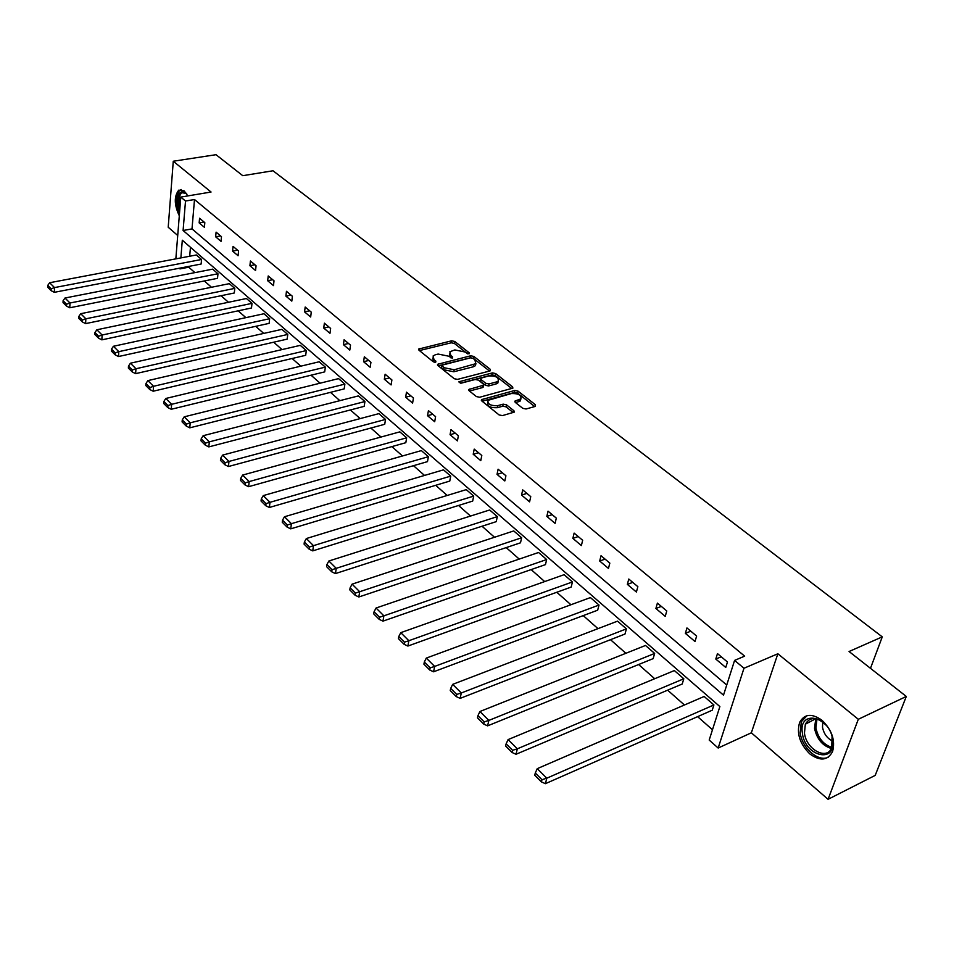 <?xml version="1.0" encoding="UTF-8"?>
<svg xmlns="http://www.w3.org/2000/svg" width="954" height="954" viewBox="0 0 954 954"><rect width="100%" height="100%" fill="white"/><g stroke="black" fill="none" stroke-linecap="round" stroke-linejoin="round"><path stroke-width="1.43" d="M468.963 353.898L469.237 352.825L454.736 341.46L451.612 340.828L418.663 349.057L418.937 350.19L433.331 361.816L435.561 362.27L435.883 361.172L433.998 359.67L433.092 355.949L435.441 354.721L438.148 354.053L448.273 356.104L452.375 358.06L452.673 356.975L450.789 355.472L449.847 351.776L454.808 349.927L464.86 351.966L468.963 353.898M809.779 753.875C799.81 743.917 796.435 733.435 799.643 722.393C804.437 713.819 811.878 713.115 821.978 720.282C831.971 729.989 835.501 740.435 832.556 751.597C827.643 760.636 820.058 761.399 809.779 753.875M179.292 215.759C174.153 204.824 173.974 196.285 178.768 190.144L184.158 190.895L187.843 195.904M828.072 799.309L858.302 719.292L777.856 653.764L751.347 732.803L828.072 799.309L875.2 775.387L906.3 696.444L849.06 651.51L882.271 636.867L272.999 170.766L242.769 175.691L216.009 154.691L173.27 161.238L168.214 227.243L177.718 235.483M906.3 696.444L858.302 719.292M522.756 408.324L526.059 408.992L535.146 406.452L535.456 404.782L518.046 391.128L514.802 390.46L481.508 399.643L481.794 400.954L499.097 414.93L502.424 415.61L514.254 412.14L513.956 410.78L506.491 404.818L503.199 404.15L497.666 405.665C490.594 405.915 487.399 404.138 488.066 400.334L511.332 393.561C518.356 393.346 521.528 395.123 520.86 398.879L514.981 401.062L515.279 402.397L522.756 408.324M175.846 258.868L180.795 197.084L211.061 192.028L173.27 161.238M180.795 197.084L185.505 201.032L183.096 230.498L723.502 695.156L734.592 660.395L743.977 668.253L718.159 748.031L709.192 740.054L719.865 706.568L182.309 240.217L180.866 257.914M734.592 660.395L744.657 656.149L194.497 199.517L185.505 201.032M777.856 653.764L743.977 668.253M489.962 370.951L490.332 369.377L473.828 356.426L470.668 355.794L437.6 364.309L437.886 365.501L454.271 378.726L457.503 379.382L489.962 370.951M495.639 373.551L512.584 386.847L512.894 388.135L479.659 397.246L476.38 396.578L469.129 390.735L468.843 389.459L483.511 385.213L483.225 383.949L478.455 380.145L475.223 379.489L461.39 383.114L458.922 381.779L492.443 372.895L495.639 373.551L495.245 375.554L511.821 388.576M870.477 668.325L882.271 636.867M683.803 678.771L517.33 748.807L508.088 739.6L674.359 670.567L683.803 678.771L682.229 684.006L516.019 754.268L517.33 748.807L512.584 750.309L506.133 743.846L505.62 746.028L512.071 752.491L512.584 750.309M626.396 628.865L461.295 692.974L452.661 684.364L617.524 621.149L626.396 628.865L624.989 634.04L460.15 698.376L461.295 692.974L456.727 694.429L450.693 688.394L450.24 690.553L456.274 696.599L456.727 694.429M572.436 581.952L408.861 640.718L400.775 632.657L564.088 574.69L572.436 581.952L571.184 587.068L407.871 646.061L408.861 640.718L404.46 642.149L398.796 636.485L398.414 638.62L404.067 644.284L404.46 642.149M521.623 537.77L359.694 591.718L352.098 584.146L513.753 530.925L521.623 537.77L520.502 542.814L358.835 596.989L359.694 591.718L355.437 593.114L350.13 587.795L349.796 589.906L355.091 595.224L355.437 593.114M473.685 496.092L313.484 545.664L306.341 538.545L466.256 489.629L473.685 496.092L472.683 501.077L312.745 550.887L313.484 545.664L309.37 547.036L304.374 542.039L304.087 544.126L309.084 549.122L309.37 547.036M428.382 456.704L269.994 502.317L263.256 495.603L421.358 450.598L428.382 456.704L427.499 461.629L269.362 507.468L269.994 502.317L266.011 503.652L261.301 498.954L261.05 501.005L265.761 505.715L266.011 503.652M385.511 419.438L228.972 461.438L222.616 455.106L378.857 413.642L385.511 419.438L384.724 424.291L228.435 466.518L228.972 461.438L225.108 462.75L220.66 458.302L220.457 460.329L224.894 464.777L225.108 462.75M344.883 384.104L190.216 422.825L184.205 416.826L338.563 378.619L344.883 384.104L344.179 388.898L189.774 427.833L190.216 422.825L186.471 424.101L182.274 419.903L182.095 421.895L186.292 426.104L186.471 424.101M306.306 350.571L153.558 386.287L147.858 380.61L300.307 345.36L306.306 350.571L305.697 355.305L153.177 391.223L153.558 386.287L149.921 387.539L145.938 383.556L145.795 385.535L149.766 389.518L149.921 387.539M269.66 318.708L118.809 351.656L113.419 346.278L263.948 313.747L269.66 318.708L269.123 323.37L118.511 356.534L118.809 351.656L115.279 352.885L111.499 349.116L111.391 351.06L115.16 354.84L115.279 352.885M234.779 288.382L85.848 318.803L80.72 313.699L229.342 283.66L234.779 288.382L234.314 292.985L85.61 323.609L85.848 318.803L82.402 320.007L78.824 316.418L78.729 318.338L82.318 321.927L82.402 320.007M201.544 259.488L54.521 287.583L49.644 282.73L196.369 254.98L201.544 259.488L201.139 264.031L54.342 292.318L54.521 287.583L51.17 288.764L47.772 285.353L47.7 287.249L51.099 290.66L51.17 288.764M190.454 247.277L189.691 256.244M188.832 266.393L188.761 267.203L194.902 272.617M204.335 280.953L211.478 287.261M221.042 295.716L228.471 302.275M238.166 310.825L245.882 317.646M255.708 326.328L263.733 333.411M273.691 342.212L282.038 349.581M292.127 358.501L300.82 366.169M311.052 375.208L320.079 383.186M330.466 392.356L339.862 400.656M350.392 409.958L360.171 418.603M370.856 428.036L381.04 437.027M391.879 446.603L402.481 455.964M413.487 465.683L424.53 475.438M435.704 485.312L447.187 495.46M458.54 505.477L470.513 516.054M482.044 526.238L494.518 537.257M506.228 547.608L519.226 559.092M531.139 569.598L544.686 581.57M556.79 592.267L570.933 604.753M583.228 615.616L597.979 628.638M610.5 639.693L625.884 653.287M638.62 664.533L654.682 678.723M667.645 690.171L684.423 704.994M697.612 716.645L712.471 729.762M217.965 273.762L69.988 303.002L64.991 298.018L212.659 269.147L217.965 273.762L217.524 278.329L69.773 307.772L69.988 303.002L66.589 304.195L63.095 300.701L63.024 302.597L66.518 306.103L66.589 304.195M251.999 303.36L102.114 335.021L96.855 329.774L246.43 298.519L251.999 303.36L251.498 307.987L101.851 339.851L102.114 335.021L98.632 336.237L94.959 332.552L94.851 334.484L98.524 338.169L98.632 336.237M287.75 334.437L135.957 368.745L130.412 363.212L281.907 329.357L287.75 334.437L287.178 339.135L135.611 373.646L135.957 368.745L132.367 369.985L128.492 366.109L128.361 368.065L132.236 371.941L132.367 369.985M325.35 367.123L171.637 404.305L165.793 398.474L319.196 361.769L325.35 367.123L324.694 371.881L171.231 409.278L171.637 404.305L167.94 405.569L163.861 401.479L163.694 403.47L167.785 407.561L167.94 405.569M364.929 401.539L209.32 441.857L203.142 435.704L358.442 395.898L364.929 401.539L364.189 406.356L208.831 446.901L209.32 441.857L205.515 443.157L201.199 438.828L201.008 440.843L205.325 445.172L205.515 443.157M406.654 437.814L249.185 481.579L242.638 475.068L399.821 431.864L406.654 437.814L405.82 442.704L248.6 486.695L249.185 481.579L245.261 482.903L240.694 478.336L240.468 480.375L245.035 484.954L245.261 482.903M450.717 476.118L291.423 523.674L284.483 516.758L443.491 469.845L450.717 476.118L449.775 481.078L290.731 528.85L291.423 523.674L287.369 525.022L282.515 520.168L282.253 522.243L287.094 527.097L287.369 525.022M497.308 516.627L336.237 568.334L328.868 561L489.664 509.985L497.308 516.627L496.247 521.647L335.438 573.581L336.237 568.334L332.052 569.717L326.9 564.565L326.59 566.664L331.73 571.816L332.052 569.717M546.654 559.533L383.89 615.831L376.055 608.02L538.545 552.485L546.654 559.533L545.461 564.613L382.959 621.137L383.89 615.831L379.561 617.238L374.075 611.764L373.718 613.887L379.191 619.361L379.561 617.238M599.005 605.051L434.654 666.417L426.295 658.093L590.407 597.574L599.005 605.051L597.681 610.19L433.581 671.795L434.654 666.417L430.171 667.86L424.327 662.016L423.91 664.163L429.741 670.018L430.171 667.86M654.647 653.43L488.842 720.413L479.91 711.517L645.5 645.464L654.647 653.43L653.156 658.63L487.613 725.851L488.842 720.413L484.191 721.892L477.942 715.655L477.465 717.825L483.702 724.074L484.191 721.892M713.902 704.946L546.809 778.19L537.245 768.662L704.147 696.468L713.902 704.946L712.244 710.205L545.414 783.675L546.809 778.19L541.979 779.704L535.289 773.014L534.741 775.22L541.419 781.898L541.979 779.704M188.761 267.203L179.96 268.897L179.233 268.253M751.347 732.803L718.159 748.031M180.032 268.098L179.96 268.897M194.497 199.517L192.004 228.9L726.733 685.044M192.004 228.9L183.096 230.498M725.755 667.454L715.786 659.047L717.48 653.609L727.473 662.004L725.755 667.454M695.001 641.493L685.354 633.361L686.952 627.947L696.635 636.079L695.001 641.493M665.236 616.367L655.899 608.485L657.401 603.107L666.774 610.977L665.236 616.367M636.401 592.029L627.35 584.385L628.781 579.042L637.856 586.674L636.401 592.029M608.461 568.429L599.684 561.024L601.032 555.717L609.833 563.122L608.461 568.429M581.368 545.569L572.853 538.378L574.129 533.107L582.667 540.286L581.368 545.569M555.085 523.376L546.833 516.4L548.037 511.165L556.313 518.129L555.085 523.376M529.589 501.852L521.564 495.078L522.709 489.879L530.746 496.629L529.589 501.852M504.821 480.947L497.034 474.365L498.107 469.201L505.918 475.76L504.821 480.947M480.768 460.639L473.208 454.247L474.221 449.119L481.806 455.499L480.768 460.639M457.407 440.903L450.049 434.702L451.003 429.61L458.373 435.799L457.407 440.903M434.69 421.728L427.535 415.694L428.429 410.637L435.596 416.659L434.69 421.728M412.593 403.077L405.641 397.21L406.487 392.177L413.452 398.045L412.593 403.077M391.092 384.927L384.331 379.215L385.13 374.23L391.903 379.93L391.092 384.927M370.176 367.266L363.593 361.709L364.333 356.76L370.939 362.305L370.176 367.266M349.808 350.082L343.404 344.656L344.096 339.743L350.523 345.145L349.808 350.082M329.977 333.328L323.728 328.057L324.384 323.167L330.644 328.438L329.977 333.328M310.658 317.014L304.564 311.875L305.185 307.033L311.278 312.161L310.658 317.014M291.817 301.118L285.89 296.11L286.462 291.292L292.413 296.289L291.817 301.118M273.464 285.616L267.669 280.726L268.217 275.956L274.013 280.822L273.464 285.616M255.553 270.507L249.912 265.737L250.413 260.991L256.066 265.749L255.553 270.507M238.083 255.755L232.573 251.105L233.05 246.394L238.572 251.033L238.083 255.755M221.042 241.362L215.664 236.83L216.105 232.144L221.483 236.675L221.042 241.362M204.406 227.314L199.159 222.89L199.565 218.239L204.824 222.664L204.406 227.314M199.159 222.89L204.049 222.02M215.664 236.83L220.589 235.924M232.573 251.105L237.534 250.163M249.912 265.737L254.885 264.759M267.669 280.726L272.677 279.713M285.89 296.11L290.922 295.048M304.564 311.875L309.633 310.765M323.728 328.057L328.82 326.9M343.404 344.656L348.52 343.464M363.593 361.709L368.745 360.457M384.331 379.215L389.506 377.915M405.641 397.21L410.84 395.85M427.535 415.694L432.77 414.274M450.049 434.702L455.308 433.223M473.208 454.247L478.491 452.709M497.034 474.365L502.341 472.767M521.564 495.078L526.894 493.397M546.833 516.4L552.175 514.659M572.853 538.378L578.231 536.553M599.684 561.024L605.074 559.116M627.35 584.385L632.752 582.393M655.899 608.485L661.313 606.398M685.354 633.361L690.803 631.178M715.786 659.047L721.236 656.769M449.441 353.803L450.419 357.476L450.789 355.472M451.135 358.036L450.419 357.476M432.687 358.012L433.653 361.673L433.998 359.67M434.392 362.27L433.653 361.673M467.651 353.862L454.366 343.428L451.254 342.796L419.414 350.583M489.533 371.058L473.446 358.418L470.298 357.786L438.327 365.847M472.862 358.251L470.656 357.81L441.75 365.239L443.956 367.684L454.199 369.77L475.831 363.665L474.877 359.837L472.862 358.251M441.666 365.728L441.595 368.077L441.952 366.074M475.903 363.593L475.45 365.668L473.256 366.801L453.83 371.774L443.586 369.699L441.595 368.077M469.499 391.033L482.45 387.586L483.261 386.501M460.484 383.162L492.049 374.898L492.443 372.895M496.485 381.946L498.25 381.04C498.835 377.414 495.698 375.709 488.853 375.924L480.685 378.237L480.983 379.477L485.753 383.281L488.985 383.937L496.485 381.946L496.08 383.961L497.845 383.043L498.238 381.123M480.542 378.953L480.589 381.493L480.983 379.477M496.08 383.961L488.591 385.953L485.359 385.297L480.589 381.493M495.245 375.554L492.049 374.898M520.431 400.907L520.86 398.879L520.431 400.907L515.601 402.648M487.649 402.385C487.017 406.189 490.213 407.954 497.249 407.704L497.666 405.665M513.228 412.581L506.073 406.857L502.782 406.189L497.249 407.704M534.717 406.571L517.628 393.143L514.385 392.476L482.14 401.229M49.644 282.73L47.772 285.353M51.099 290.66L54.342 292.318M64.991 298.018L63.095 300.701M66.518 306.103L69.773 307.772M80.72 313.699L78.824 316.418M82.318 321.927L85.61 323.609M179.662 211.108L178.136 205.885C177.086 194.067 179.602 189.715 185.684 192.827L186.805 194.056M186.221 193.376L181.844 192.72C179.269 194.998 178.47 199.303 179.459 205.659L179.936 207.733M181.212 189.512L180.175 190.013C176.979 192.827 175.989 198.182 177.217 206.052L179.495 213.243M802.397 733.244C798.104 709.359 829.849 715.583 832.675 739.72C836.646 764.047 804.902 756.701 802.397 733.244M826.033 725.147C817.077 716.704 810.184 716.382 805.343 724.193L804.46 733.03C806.13 749.462 827.154 760.934 831.721 747.542L832.067 736.703M822.765 722.047L822.503 727.246C823.839 733.876 827.237 738.491 832.699 741.067M806.941 715.703L801.3 721.773L800.191 732.779C801.909 748.079 818.556 762.604 828.466 757.082M96.855 329.774L94.959 332.552M98.524 338.169L101.851 339.851M113.419 346.278L111.499 349.116M115.16 354.84L118.511 356.534M130.412 363.212L128.492 366.109M132.236 371.941L135.611 373.646M147.858 380.61L145.938 383.556M149.766 389.518L153.177 391.223M165.793 398.474L163.861 401.479M167.785 407.561L171.231 409.278M184.205 416.826L182.274 419.903M186.292 426.104L189.774 427.833M203.142 435.704L201.199 438.828M205.325 445.172L208.831 446.901M222.616 455.106L220.66 458.302M224.894 464.777L228.435 466.518M242.638 475.068L240.694 478.336M245.035 484.954L248.6 486.695M263.256 495.603L261.301 498.954M265.761 505.715L269.362 507.468M284.483 516.758L282.515 520.168M287.094 527.097L290.731 528.85M306.341 538.545L304.374 542.039M309.084 549.122L312.745 550.887M328.868 561L326.9 564.565M331.73 571.816L335.438 573.581M352.098 584.146L350.13 587.795M355.091 595.224L358.835 596.989M376.055 608.02L374.075 611.764M379.191 619.361L382.959 621.137M400.775 632.657L398.796 636.485M404.067 644.284L407.871 646.061M426.295 658.093L424.327 662.016M429.741 670.018L433.581 671.795M452.661 684.364L450.693 688.394M456.274 696.599L460.15 698.376M479.91 711.517L477.942 715.655M483.702 724.074L487.613 725.851M508.088 739.6L506.133 743.846M512.071 752.491L516.019 754.268M537.245 768.662L535.289 773.014M541.419 781.898L545.414 783.675M469.034 353.874L469.237 352.825M435.692 362.234L435.883 361.172M452.482 358.024L452.673 356.975M419.128 350.345L419.414 348.663M451.254 342.796L451.612 340.828M454.366 343.428L454.736 341.46M438.041 365.62L438.339 363.927M470.298 357.786L470.668 355.794M473.446 358.418L473.828 356.426M490.022 370.939L490.332 369.377M443.586 369.699L443.956 367.684M453.83 371.774L454.199 369.77M473.256 366.801L473.637 364.798M512.25 388.457L512.584 386.847M469.213 390.794L469.535 389.089M482.45 387.586L482.843 385.559M459.196 382.697L459.423 381.517M485.359 385.297L485.753 383.281M488.591 385.953L488.985 383.937M515.267 402.385L515.613 400.728M518.749 401.777L519.179 399.75M502.782 406.189L503.199 404.15M506.073 406.857L506.491 404.818M513.598 412.486L513.956 410.78M481.853 401.002L482.187 399.297M514.385 392.476L514.802 390.46M517.628 393.143L518.046 391.128M535.087 406.464L535.456 404.782M831.316 748.461C822.491 745.778 816.886 739.064 814.513 728.296L815.789 718.684M816.994 718.982L815.909 727.95C818.127 738.134 823.421 744.609 831.793 747.364M418.556 349.713L418.663 349.057M437.481 365L437.6 364.309M475.45 365.668L475.831 363.665M468.7 390.198L468.843 389.459M483.118 387.229L483.511 385.213M497.845 383.043L498.25 381.04M514.826 401.837L514.981 401.062M481.353 400.418L481.508 399.643M184.325 192.314L181.844 192.72M805.343 724.193L815.849 718.696"/></g></svg>
